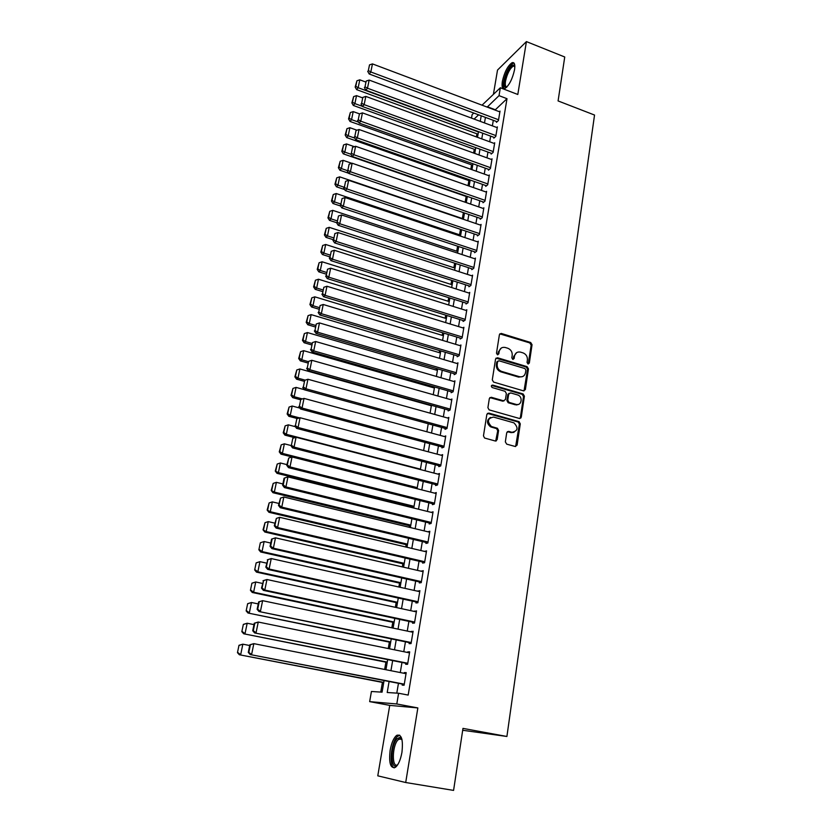 <?xml version="1.0" encoding="UTF-8"?>
<svg xmlns="http://www.w3.org/2000/svg" width="832" height="832" viewBox="0 0 832 832"><rect width="100%" height="100%" fill="white"/><g stroke="black" fill="none" stroke-linecap="round" stroke-linejoin="round"><path stroke-width="1.25" d="M527.998 363.969L529.318 363.095L532.054 344.718L530.691 342.503L501.228 333.424L499.408 334.672L496.486 353.184L497.463 354.765L498.805 353.891L499.19 351.489C500.011 348.254 502.008 346.913 505.19 347.464L507.811 348.254C510.942 349.565 512.408 351.946 512.2 355.42L511.836 357.822L512.803 359.393L514.134 358.519L514.498 356.117C515.31 352.903 517.286 351.562 520.437 352.102L523.026 352.882C526.126 354.182 527.582 356.564 527.394 360.017L527.041 362.409L527.998 363.969M528.237 364.01L531.17 345.155L529.818 342.94L499.782 333.85M497.765 354.817L498.347 351.915L499.19 351.489M513.074 359.434L513.646 356.543L514.498 356.117M401.939 752.367C403.291 739.596 401.554 733.918 396.739 735.332C393.754 737.724 391.56 742.685 390.146 750.235C388.721 762.996 390.458 768.706 395.356 767.374C398.341 764.962 400.535 759.959 401.939 752.367M514.54 69.774C515.278 64.345 514.457 61.994 512.044 62.712C507.707 65.863 504.483 72.103 502.351 81.442C501.582 86.913 502.414 89.294 504.858 88.577C509.174 85.446 512.398 79.175 514.54 69.774M505.336 441.875L506.73 444.153L515.174 446.472L517.109 445.11L520.281 423.852L519.085 421.658L488.81 413.088L486.845 414.419L483.465 435.854L484.567 438.027L495.206 440.981L497.172 439.629L498.586 430.456L497.442 428.272L491.4 426.504C486.855 421.408 487.583 418.267 493.594 417.082L513.968 422.864C518.596 427.866 517.93 431.007 511.961 432.297L508.664 431.371L506.719 432.713L505.336 441.875M405.704 782.517L417.851 707.928L389.74 705.38L377.78 775.83L405.704 782.517L453.575 790.4L462.977 728.385L506.906 736.476L594.537 115.045L558.085 100.932L564.741 56.992L526.417 41.6L517.806 94.484L500.344 87.776L499.023 95.649L507 98.696L408.179 695.074L398.601 693.243L396.791 703.976L369.658 701.626L371.426 691.486L382.075 692.172L384.082 680.524M417.851 707.928L396.791 703.976M523.474 390.842L525.377 389.563L528.455 368.878L527.082 366.652L497.505 357.76L495.57 359.018L492.284 379.86L493.584 382.086L523.474 390.842M524.014 390.905L527.582 369.294L526.209 367.058L527.082 366.652L526.209 367.058L495.997 358.134M524.399 396.178L521.279 417.144L519.355 418.454L489.102 409.864L487.906 407.659L489.33 398.58L491.296 397.28L503.506 400.785L505.44 399.485L506.355 393.526L505.086 391.3L492.211 387.546C490.932 386.246 491.088 385.424 492.69 385.081L523.12 393.962L524.399 396.178L523.515 396.542L520.395 417.487L521.279 417.144M526.417 41.6L497.515 70.065L493.397 94.38M496.59 121.545L496.454 122.335L498.43 120.557L500.011 111.114L499.366 111.696M493.938 137.342L493.813 138.133L495.789 136.406L497.38 126.88L496.714 127.473M491.275 153.275L491.14 154.076L493.116 152.391L494.718 142.782L494.031 143.374M488.582 169.354L488.446 170.154L490.422 168.511L492.045 158.818L491.338 159.422M485.867 185.567L485.732 186.378L487.708 184.787L489.341 175.001L488.602 175.604M483.122 201.916L482.986 202.738L484.962 201.198L486.606 191.329L485.857 191.932M480.355 218.421L480.22 219.253L482.196 217.755L483.86 207.802L483.08 208.406M477.568 235.061L477.433 235.903L479.409 234.458L481.083 224.411L480.272 225.025M474.76 251.857L474.614 252.699L476.59 251.306L478.286 241.176L477.443 241.79M471.921 268.809L471.775 269.651L473.751 268.31L475.457 258.086L474.583 258.7M469.05 285.896L468.915 286.759L470.881 285.47L472.607 275.153L471.702 275.766M466.17 303.15L466.024 304.013L467.99 302.775L469.726 292.375L468.78 292.989M463.247 320.559L463.102 321.433L465.078 320.247L466.825 309.754L465.837 310.357M460.304 338.125L460.158 339.009L462.124 337.875L463.902 327.278L462.862 327.891M457.34 355.846L457.184 356.741L459.16 355.67L460.938 344.978L459.857 345.582M454.345 373.734L454.189 374.639L456.154 373.63L457.954 362.835L456.82 363.438M451.318 391.789L451.162 392.704L453.128 391.747L454.948 380.858L453.752 381.462M448.261 410.01L448.115 410.925L450.07 410.041L451.911 399.048L450.642 399.641M445.182 428.407L445.026 429.333L446.992 428.501L448.843 417.404L447.502 417.997M442.073 446.971L441.917 447.897L443.872 447.138L445.744 435.926L444.319 436.519M438.932 465.702L438.776 466.648L440.731 465.941L442.624 454.636L441.095 455.208M435.77 484.619L435.604 485.566L437.559 484.931L439.473 473.512L437.83 474.084M432.567 503.714L432.411 504.67L434.356 504.098L436.28 492.575L434.522 493.126M429.343 522.985L429.177 523.952L431.122 523.453L433.066 511.815L431.153 512.356M426.078 542.443L425.911 543.421L427.856 542.994L429.822 531.242L427.866 531.794M422.791 562.099L422.625 563.087L424.57 562.723L426.546 550.857L424.58 551.418M419.463 581.932L419.297 582.93L421.242 582.639L423.238 570.669L421.252 571.241M416.104 601.962L415.938 602.971L417.872 602.753L419.9 590.658L417.903 591.261M412.724 622.19L412.547 623.21L414.482 623.064L416.52 610.854L414.513 611.468M409.302 642.616L409.126 643.646L411.06 643.573L413.119 631.249L411.091 631.883M405.839 663.239L405.673 664.279L407.597 664.29L409.677 651.841L407.742 651.872L407.638 652.496M507 98.696L495.03 110.063M493.303 120.318L492.378 125.861M490.641 136.126L489.694 141.783M487.958 152.069L486.98 157.851M485.243 168.158L484.255 174.054M482.508 184.382L481.499 190.403M479.752 200.751L478.722 206.898M476.975 217.266L475.914 223.538M474.167 233.917L473.086 240.334M471.338 250.723L470.236 257.265M468.478 267.686L467.355 274.362M465.598 284.794L464.454 291.606M462.686 302.058L461.521 309.015M459.753 319.478L458.557 326.57M456.789 337.054L455.572 344.292M453.804 354.796L452.556 362.18M450.788 372.705L449.519 380.234M447.741 390.77L446.451 398.455M444.673 409.011L443.352 416.842M441.574 427.409L440.222 435.406M438.443 445.994L437.07 454.137M435.282 464.745L433.878 473.054M432.089 483.673L430.664 492.149M428.875 502.788L427.419 511.43M425.62 522.08L424.133 530.889M422.344 541.559L420.826 550.534M419.026 561.226L417.487 570.378M415.678 581.079L414.107 590.418M412.298 601.13L410.696 610.646M408.897 621.369L407.254 631.072M405.444 641.815L403.78 651.706M401.97 662.459L400.275 672.547M398.455 683.311L396.802 693.129M402.355 684.07L402.178 685.121L404.102 685.214L406.203 672.63L404.279 672.589L404.154 673.306M476.944 133.817L476.414 136.916M474.282 149.282L473.637 153.036M471.598 164.871L470.839 169.281M468.884 180.596L468.01 185.682M466.149 196.456L465.161 202.218M463.372 212.618L462.353 218.535M460.491 229.32L459.545 234.78M457.59 246.178L456.726 251.181M454.657 263.182L453.877 267.717M451.693 280.353L450.996 284.409M448.708 297.669L448.094 301.236M445.702 315.141L445.172 318.219M442.666 332.779L442.218 335.348M439.598 350.574L439.244 352.633M436.498 368.534L436.238 370.063M433.378 386.662L433.202 387.66M412.651 506.969L412.516 507.738M409.417 525.73L409.146 527.27M406.151 544.679L405.756 546.988M402.854 563.805L402.324 566.904M399.526 583.107L398.861 587.018M396.167 602.586L395.356 607.318M392.787 622.263L391.82 627.827M389.366 642.117L388.253 648.544M385.902 662.168L384.654 669.458M382.418 682.406L380.754 692.089M462.696 730.267L506.906 736.476M389.74 705.38L369.658 701.626M471.505 118.102L472.108 114.629L473.782 113.027M389.095 681.502L387.213 692.505L398.601 693.243M499.023 95.649L487.178 107.11M485.43 117.374L484.484 122.928M482.726 133.214L481.759 138.882M479.991 149.188L479.003 154.97M477.246 165.298L476.237 171.205M474.469 181.553L473.439 187.585M471.671 197.943L470.621 204.1M468.842 214.479L467.771 220.771M465.993 231.171L464.901 237.588M463.122 248.009L461.999 254.561M460.221 264.992L459.077 271.69M457.288 282.142L456.123 288.964M454.334 299.437L453.149 306.394M451.36 316.888L450.143 323.991M448.354 334.495L447.106 341.754M445.318 352.279L444.049 359.674M442.25 370.209L440.96 377.759M439.161 388.315L437.85 396.011M436.041 406.588L434.699 414.44M432.89 425.038L431.527 433.035M429.707 443.654L428.314 451.818M426.504 462.446L425.079 470.766M423.259 481.416L421.814 489.902M419.994 500.562L418.517 509.226M416.686 519.896L415.178 528.726M413.358 539.417L411.819 548.423M409.989 559.125L408.429 568.308M406.598 579.03L404.997 588.38M403.166 599.123L401.534 608.66M399.693 619.414L398.039 629.138M396.198 639.902L394.503 649.813M392.662 660.598L390.936 670.696M482.04 105.175L500.344 87.776M478.608 114.837L474.105 119.07M385.944 669.718L387.681 659.599M389.532 648.804L391.248 638.882M393.099 628.098L394.774 618.363M396.625 607.599L398.268 598.052M400.119 587.298L401.731 577.928M403.572 567.195L405.153 558.002M406.994 547.29L408.543 538.273M410.384 527.571L411.913 518.731M413.743 508.04L415.241 499.377M417.258 487.646L282.391 453.378L280.977 454.147L417.082 488.675L418.538 480.199M420.368 469.55L421.803 461.209M423.634 450.57L425.038 442.395M426.868 431.777L428.241 423.758M430.071 413.15L431.423 405.298M433.243 394.711L434.564 387.005M436.384 376.438L437.684 368.878M439.494 358.332L440.773 350.927M442.582 340.392L443.83 333.133M445.64 322.618L446.867 315.494M448.666 305.001L449.862 298.033M451.672 287.55L452.847 280.717M454.646 270.254L455.801 263.557M457.59 253.115L458.723 246.553M460.512 236.132L461.614 229.705M463.414 219.294L464.495 212.992M466.274 202.602L467.334 196.446M469.123 186.066L470.163 180.034M471.942 169.676L472.961 163.758M474.739 153.431L475.738 147.638M477.506 137.322L478.483 131.654M480.251 121.358L481.208 115.804M495.102 109.678L487.25 106.714M427.877 531.721L429.676 532.158M424.601 551.262L426.41 551.689M421.294 571.002L423.114 571.418M417.955 590.918L419.786 591.334M414.586 611.042L416.426 611.437M411.185 631.353L413.036 631.748M407.742 651.872L409.604 652.246M404.279 672.589L406.151 672.963M516.662 352.633L513.646 356.543M501.311 348.026L498.347 351.915M525.886 370.115L524.94 368.555L498.94 360.766L497.588 361.65L497.193 364.198C496.964 367.63 498.399 370.022 501.467 371.363L519.428 376.698C522.662 377.302 524.69 375.95 525.512 372.653L525.886 370.115M497.796 361.14L496.746 362.066L497.588 361.65M522.309 376.678L518.565 377.094L500.625 371.769C497.546 370.427 496.122 368.046 496.35 364.614L496.746 362.066M519.844 418.517L520.395 417.487M504.067 400.847L502.653 401.159L489.85 397.592M523.515 396.542L522.236 394.337L491.566 385.434M516.079 404.404C521.529 406.214 523.245 396.75 517.795 395.002L510.609 392.902L508.685 394.202L507.77 400.161L509.007 402.366L516.079 404.404L515.206 404.768L518.274 404.435M509.184 393.224L507.822 394.576L508.685 394.202M515.206 404.768L508.154 402.73L506.906 400.525L507.822 394.576M514.02 432.349L511.087 432.619L507.312 431.642M490.495 417.414C486.481 420.191 486.502 423.332 490.558 426.837L492.086 426.754M495.695 441.043L497.734 430.789L496.59 428.594L491.244 427.086M515.611 446.524L519.397 424.185L518.211 422.001L487.396 413.39M478.431 131.976L358.166 87.714L359.809 79.82L365.529 81.942M355.774 86.299L356.928 80.777L355.16 87.069L355.774 86.299L358.166 87.714L356.637 89.627L478.036 134.222M359.809 79.82L356.928 80.777M355.16 87.069L356.637 89.627M498.566 119.766L370.812 71.968L369.2 73.986L497.11 121.742M499.876 111.894L372.466 63.898L370.812 71.968L368.347 70.533L369.512 64.886L368.347 70.533M369.2 73.986L367.702 71.344M369.512 64.886L372.466 63.898M506.615 87.287C504.452 87.974 503.703 85.935 504.379 81.141C507.062 70.72 510.338 65.343 514.228 65L514.821 65.811M514.831 66.29L513.292 66.071C509.818 68.588 507.218 73.58 505.523 81.068C504.951 84.906 505.43 86.861 506.948 86.934M514.041 63.086L513.25 63.274C508.934 66.394 505.721 72.602 503.61 81.879C503.048 85.394 503.266 87.682 504.244 88.754M397.592 764.93C390.562 772.158 390.094 745.95 396.989 738.774L400.098 737.318L401.856 739.034M401.918 739.294L400.837 738.535L397.956 739.877C392.018 745.992 391.726 768.799 397.738 764.702M399.651 735.145L396.916 736.902C390.926 743.101 388.877 766.012 394.243 767.894M362.398 106.33L354.879 103.605L356.522 95.638L362.482 97.822M352.477 102.17L353.631 96.606L351.863 102.918L352.477 102.17L354.879 103.605L353.35 105.466L475.384 149.677M356.522 95.638L353.631 96.606M351.863 102.918L353.35 105.466M358.623 122.158L351.551 119.631L353.215 111.602L359.497 113.859M349.149 118.186L350.314 112.559L348.535 118.914L349.149 118.186L351.551 119.631L350.033 121.451L472.701 165.266M353.215 111.602L350.314 112.559M348.535 118.914L350.033 121.451M354.796 138.122L348.202 135.803L349.887 127.702L356.949 130.208M345.79 134.337L346.965 128.669L345.176 135.044L345.79 134.337L348.202 135.803L346.684 137.571L469.997 180.991M349.887 127.702L346.965 128.669M345.176 135.044L346.684 137.571M350.917 154.232L344.822 152.11L346.518 143.936L354.39 146.692M342.399 150.634L343.585 144.914L341.796 151.32L342.399 150.634L344.822 152.11L343.304 153.837L467.272 196.841M346.518 143.936L343.585 144.914M341.796 151.32L343.304 153.837M495.924 135.606L367.494 88.223L365.872 90.199L494.489 137.54M497.245 127.67L369.158 80.08L367.494 88.223L365.009 86.767L366.184 81.068L365.009 86.767M365.872 90.199L364.374 87.558M366.184 81.068L369.158 80.08M493.251 151.59L364.135 104.624L362.523 106.548L491.837 153.483M494.593 143.582L365.82 96.408L364.135 104.624L361.65 103.147L362.825 97.396L361.65 103.147M362.523 106.548L361.005 103.927M362.825 97.396L365.82 96.408M490.558 167.71L360.745 121.181L359.143 123.053L489.164 169.562M491.91 159.63L362.44 112.882L360.745 121.181L358.249 119.683L359.445 113.88L358.249 119.683M359.143 123.053L357.614 120.432M359.445 113.88L362.44 112.882M487.843 183.966L357.334 137.883L355.732 139.703L486.47 185.775M489.206 175.822L359.039 129.511L357.334 137.883L354.827 136.365L356.034 130.51L354.827 136.365M355.732 139.703L354.193 137.103M356.034 130.51L359.039 129.511M347.308 170.591L341.411 168.574L343.117 160.326L351.832 163.322M338.978 167.066L340.174 161.294L338.374 167.742L338.978 167.066L341.411 168.574L339.903 170.248L348.67 173.243M343.117 160.326L340.174 161.294M338.374 167.742L339.903 170.248M485.098 200.366L353.881 154.742L352.279 156.51L483.756 202.134M486.47 192.15L355.607 146.286L353.881 154.742L351.364 153.202L352.581 147.295L351.364 153.202M352.279 156.51L350.73 153.92M352.581 147.295L355.607 146.286M343.897 187.169L337.969 185.172L339.695 176.852L463.476 218.91M335.525 183.654L336.742 177.83L334.932 184.309L335.525 183.654L337.969 185.172L336.461 186.805L344.677 189.561M339.695 176.852L336.742 177.83M334.932 184.309L336.461 186.805M482.331 216.923L350.397 171.746L348.806 173.462L481.021 218.639M483.725 208.624L352.144 163.218L350.397 171.746L347.88 170.196L349.107 164.226L347.88 170.196M348.806 173.462L347.246 170.882M349.107 164.226L352.144 163.218M340.454 203.902L334.495 201.926L336.242 193.534L460.678 235.165M332.051 200.387L333.268 194.522L331.448 201.022L332.051 200.387L334.495 201.926L332.998 203.507L340.631 206.034M336.242 193.534L333.268 194.522M331.448 201.022L332.998 203.507M479.544 233.615L346.882 188.916L345.301 190.58L478.254 235.3M480.948 225.254L348.65 180.315L346.882 188.916L344.354 187.346L345.592 181.324L344.354 187.346M345.301 190.58L343.72 188.011M345.592 181.324L348.65 180.315M336.991 220.792L330.99 218.837L332.748 210.361L457.86 251.555M328.536 217.277L329.763 211.349L327.943 217.89L328.536 217.277L330.99 218.837L329.503 220.366L336.596 222.674M332.748 210.361L329.763 211.349M327.943 217.89L329.503 220.366M476.736 250.463L343.335 206.242L341.754 207.854L475.478 252.096M478.14 242.018L345.114 197.558L343.335 206.242L340.798 204.651L342.046 198.578L340.798 204.651M341.754 207.854L340.174 205.296M342.046 198.578L345.114 197.558M333.486 237.827L327.465 235.893L329.233 227.344L455.021 268.091M324.99 234.322L326.238 228.332L324.397 234.915L324.99 234.322L327.465 235.893L325.967 237.37L333.112 239.658M329.233 227.344L326.238 228.332M324.397 234.915L325.967 237.37M473.897 267.457L339.758 223.735L338.187 225.285L472.67 269.048M475.311 258.939L341.557 214.968L339.758 223.735L337.21 222.123L338.468 215.987L337.21 222.123M338.187 225.285L336.586 222.747M338.468 215.987L341.557 214.968M329.95 255.018L323.887 253.105L325.676 244.483L452.15 284.773M321.412 251.514L322.67 245.482L320.819 252.086L321.412 251.514L323.887 253.105L322.41 254.53L329.586 256.797M325.676 244.483L322.67 245.482M320.819 252.086L322.41 254.53M471.026 284.606L336.149 241.384L334.578 242.882L469.841 286.156M472.462 276.016L337.958 232.534L336.149 241.384L333.59 239.751L334.859 233.563L333.59 239.751M334.578 242.882L332.966 240.354M334.859 233.563L337.958 232.534M326.383 272.376L320.289 270.483L322.098 261.778L449.249 301.6M317.803 268.871L319.072 262.777L317.221 269.412L317.803 268.871L320.289 270.483L318.812 271.846L326.03 274.082M322.098 261.778L319.072 262.777M317.221 269.412L318.812 271.846M468.135 301.912L332.498 259.199L330.938 260.645L466.991 303.41M469.581 293.238L334.329 250.276L332.498 259.199L329.93 257.546L331.219 251.306L329.93 257.546M330.938 260.645L329.316 258.128M331.219 251.306L334.329 250.276M322.785 289.879L316.659 288.018L318.479 279.23L446.337 318.573M314.163 286.374L315.442 280.228L313.581 286.905L314.163 286.374L316.659 288.018L315.182 289.328L322.442 291.533M318.479 279.23L315.442 280.228M313.581 286.905L315.182 289.328M465.223 319.374L328.817 277.191L327.257 278.574L464.11 320.83M466.679 310.627L330.668 268.174L328.817 277.191L326.248 275.517L327.538 269.204L326.248 275.517M327.257 278.574L325.624 276.078M327.538 269.204L330.668 268.174M462.28 336.991L325.104 295.35L323.554 296.681L461.219 338.395M463.746 328.162L326.966 286.25L325.104 295.35L322.514 293.654L323.825 287.29L322.514 293.654M323.554 296.681L321.901 294.185M323.825 287.29L326.966 286.25M459.306 354.775L321.35 313.685L319.81 314.954L458.297 356.138M460.793 345.862L323.232 304.491L321.35 313.685L318.76 311.969L320.081 305.542L318.76 311.969M319.81 314.954L318.146 312.478M320.081 305.542L323.232 304.491M319.155 307.559L312.988 305.708L314.829 296.837L443.383 335.702M310.492 304.054L311.782 297.846L309.899 304.554L310.492 304.054L312.988 305.708L311.522 306.966L318.822 309.15M314.829 296.837L311.782 297.846M309.899 304.554L311.522 306.966M315.484 325.385L309.286 323.565L311.147 314.621L440.419 352.976M306.779 321.89L308.079 315.63L306.197 322.369L306.779 321.89L309.286 323.565L307.83 324.761L315.172 326.924M311.147 314.621L308.079 315.63M306.197 322.369L307.83 324.761M311.792 343.387L305.552 341.598L307.424 332.561L437.414 370.406M303.035 339.893L304.346 333.58L302.453 340.35L303.035 339.893L305.552 341.598L304.106 342.732L311.49 344.854M307.424 332.561L304.346 333.58M302.453 340.35L304.106 342.732M456.31 372.726L317.564 332.197L316.025 333.393L455.364 374.036M457.808 363.73L319.467 322.92L317.564 332.197L314.964 330.45L316.295 323.96L314.964 330.45M316.025 333.393L314.35 330.938M316.295 323.96L319.467 322.92M308.246 361.618L301.787 359.788L303.67 350.667L434.398 388.003M299.25 358.072L300.581 351.686L298.678 358.509L299.25 358.072L301.787 359.788L300.342 360.87L307.767 362.96M303.67 350.667L300.581 351.686M298.678 358.509L300.342 360.87M453.284 390.842L313.737 350.875L312.208 352.019L452.4 392.101M454.792 381.763L315.661 341.515L313.737 350.875L311.126 349.118L312.468 342.566L311.126 349.118M516.994 404.882L516.308 404.934M503.204 400.92L502.653 401.159M312.208 352.019L310.513 349.575M312.468 342.566L315.661 341.515M305.198 380.151L297.981 378.154L299.884 368.95L431.34 405.746M295.433 376.418L296.774 369.97L294.861 376.823L295.433 376.418L297.981 378.154L296.535 379.174L304.013 381.243M299.884 368.95L296.774 369.97M294.861 376.823L296.535 379.174M450.226 409.115L309.878 369.751L308.35 370.822L449.415 410.332M451.755 399.953L311.813 360.287L309.878 369.751L307.258 367.962L308.61 361.348L307.258 367.962M308.35 370.822L306.644 368.399M308.61 361.348L311.813 360.287M302.39 398.934L294.133 396.698L296.057 387.4L304.366 389.678M291.585 394.93L292.937 388.43L291.013 395.314L291.585 394.93L294.133 396.698L292.708 397.644L300.373 399.724M296.057 387.4L292.937 388.43M291.013 395.314L292.708 397.644M447.148 427.575L305.978 388.804L304.46 389.813L446.41 428.74M448.687 418.319L307.934 379.257L305.978 388.804L303.347 386.994L304.72 380.307L303.347 386.994M304.46 389.813L302.744 387.4M304.72 380.307L307.934 379.257M299.582 417.893L290.254 415.407L292.198 406.026L299.884 408.096M287.695 413.629L289.068 407.066L287.134 413.982L287.695 413.629L290.254 415.407L288.829 416.302L297.45 418.59M292.198 406.026L289.068 407.066M287.134 413.982L288.829 416.302M444.028 446.202L302.047 408.044L300.529 408.99L443.394 447.325M445.588 436.862L304.013 398.393L302.047 408.044L299.395 406.214L300.789 399.464L299.395 406.214M300.529 408.99L298.802 406.588M300.789 399.464L304.013 398.393M420.43 469.154L286.343 434.304L288.309 424.84L295.339 426.681M283.774 432.494L285.147 425.87L283.213 432.827L283.774 432.494L286.343 434.304L284.929 435.136L294.757 437.684M288.309 424.84L285.147 425.87M283.213 432.827L284.929 435.136M440.887 464.994L298.064 427.471L296.566 428.345L440.357 466.076M442.468 455.572L300.061 417.726L298.064 427.471L295.412 425.61L296.816 418.798L295.412 425.61M296.566 428.345L294.819 425.963M296.816 418.798L300.061 417.726M279.812 451.547L281.206 444.86L279.25 451.859L279.812 451.547L282.391 453.378L284.367 443.82L290.805 445.474M284.367 443.82L281.206 444.86M279.25 451.859L280.977 454.147M437.715 483.974L294.05 447.086L292.552 447.897L437.31 485.014M439.306 474.469L296.067 437.258L294.05 447.086L291.387 445.214L292.802 438.329L291.387 445.214M292.552 447.897L290.794 445.536M292.802 438.329L296.067 437.258M414.045 506.314L278.398 472.638L280.394 462.987L286.874 464.61M275.808 470.787L277.212 464.038L275.257 471.068L278.398 472.638L276.994 473.335L413.878 507.27M280.394 462.987L277.212 464.038M275.257 471.068L276.994 473.335M434.522 503.142L289.994 466.908L288.506 467.646L434.252 504.13M436.124 493.532L292.032 456.976L289.994 466.908L287.321 465.005L288.746 458.047L286.728 465.296L287.321 465.005M288.506 467.646L286.728 465.296M288.746 458.047L292.032 456.976M410.8 525.148L274.362 492.086L276.39 482.342L282.901 483.943M271.773 490.214L273.187 483.392L271.211 490.464L274.362 492.086L272.969 492.71L410.654 526.032M276.39 482.342L273.187 483.392M271.211 490.464L272.969 492.71M407.534 544.159L270.296 511.722L272.334 501.883L278.886 503.454M267.696 509.829L269.121 502.934L267.145 510.047L270.296 511.722L268.913 512.283L407.399 544.97M272.334 501.883L269.121 502.934M267.145 510.047L268.913 512.283M404.238 563.347L266.188 531.554L268.247 521.612L274.841 523.151M263.578 529.63L265.023 522.673L263.026 529.828L266.188 531.554L264.815 532.033L404.102 564.096M268.247 521.612L265.023 522.673M263.026 529.828L264.815 532.033M431.288 522.486L285.906 486.918L284.419 487.583L431.132 523.422M432.91 512.782L287.955 476.892L285.906 486.918L283.213 484.994L284.658 477.974L284.066 478.254L282.63 485.254L283.213 484.994M284.419 487.583L282.63 485.254M284.658 477.974L287.955 476.892M428.022 542.006L281.767 507.135L280.29 507.728L427.877 542.88M429.655 532.22L283.837 497.006L281.767 507.135L279.074 505.18L280.53 498.087L278.481 505.419L279.074 505.18M280.29 507.728L278.481 505.419M280.53 498.087L283.837 497.006M424.726 561.725L277.586 527.55L276.12 528.07L424.601 562.515M426.379 551.845L279.677 517.317L277.586 527.55L274.882 525.574L276.349 518.409L274.3 525.782L274.882 525.574M276.12 528.07L274.3 525.782M276.349 518.409L279.677 517.317M260.333 542.786L258.866 549.796L260.333 542.786L264.118 541.538L270.754 543.046M400.899 582.722L262.038 551.574L260.666 551.99L400.785 583.388M260.874 542.61L264.118 541.538L262.038 551.574L259.418 549.63M258.866 549.796L260.666 551.99M421.408 581.641L273.364 548.184L271.908 548.621L421.283 582.348M271.554 539.126L275.486 537.836L273.364 548.184L270.65 546.166L272.137 538.938L271.554 539.126L270.067 546.354L270.65 546.166M423.072 571.657L275.486 537.836L272.137 538.938M271.908 548.621L270.067 546.354M256.142 562.879L254.675 569.962L256.142 562.879L259.948 561.662L266.625 563.139M397.54 602.285L257.847 571.802L256.485 572.135L397.436 602.867M256.693 562.734L259.948 561.662L257.847 571.802L255.216 569.826M254.675 569.962L256.485 572.135M418.049 601.744L269.1 569.015L267.654 569.369L417.945 602.368M267.301 559.832L271.242 558.574L269.1 569.015L266.375 566.977L267.873 559.676L265.803 567.122L266.375 566.977M419.734 591.666L271.242 558.574L267.873 559.676M267.654 569.369L265.803 567.122M251.919 583.18L250.432 590.325L251.919 583.18L255.736 581.984L262.454 583.43M394.139 622.024L253.614 592.218L252.262 592.478L394.056 622.534M252.46 583.055L255.736 581.984L253.614 592.218L250.973 590.221M250.432 590.325L252.262 592.478M414.658 622.045L264.794 590.065L263.359 590.346L414.565 622.586M263.006 580.746L266.958 579.519L264.794 590.065L262.059 588.006L263.578 580.622L261.487 588.12L262.059 588.006M416.354 611.874L266.958 579.519L263.578 580.622M263.359 590.346L261.487 588.12M247.655 603.678L246.158 610.896L247.655 603.678L251.482 602.514L258.242 603.918M390.718 641.961L247.998 613.028L390.645 642.387M248.186 603.585L251.482 602.514L249.34 612.851L246.688 610.823M246.158 610.896L247.998 613.028M411.226 642.543L259.012 611.53L411.154 643.001M258.658 601.879L262.621 600.673L260.437 611.333L257.691 609.242L259.23 601.786L258.658 601.879L257.13 609.326L257.691 609.242M412.942 632.268L262.621 600.673L259.23 601.786M259.012 611.53L257.13 609.326M243.35 624.374L241.831 631.675L243.35 624.374L247.187 623.241L253.989 624.614M387.254 662.085L243.693 633.786L387.192 662.428M243.88 624.322L247.187 623.241L245.024 633.682L242.362 631.623M241.831 631.675L243.693 633.786M407.774 663.25L254.634 632.934L407.711 663.614M254.27 623.22L258.253 622.045L256.048 632.819L253.292 630.698L254.831 623.168L254.27 623.22L252.72 630.75L253.292 630.698M409.5 652.87L258.253 622.045L254.831 623.168M254.634 632.934L252.72 630.75M238.992 645.289L237.463 652.652L238.992 645.289L242.85 644.176L249.683 645.518M383.76 682.396L239.346 654.753L383.718 682.656M239.522 645.268L242.85 644.176L240.666 654.722L237.983 652.642M237.463 652.652L239.346 654.753M404.279 684.164L250.193 654.555L404.227 684.434M249.839 644.79L253.833 643.646L251.597 654.524L248.83 652.382L250.401 644.769L249.839 644.79L248.279 652.392L248.83 652.382M406.026 673.681L253.833 643.646L250.401 644.769M250.193 654.555L248.279 652.392M528.434 363.511L529.318 363.095M497.962 354.318L498.805 353.891M513.271 358.935L514.134 358.519M500.49 333.902L501.332 333.445M529.818 342.94L530.691 342.503M531.17 345.155L532.054 344.718M496.662 358.186L497.505 357.76M527.582 369.294L528.455 368.878M524.503 389.938L525.377 389.563M496.35 364.614L497.193 364.198M500.77 371.821L501.623 371.415M518.565 377.094L519.428 376.698M490.454 397.654L491.296 397.28M491.847 385.476L492.69 385.081M522.142 394.306L523.016 393.931M506.906 400.525L507.77 400.161M508.3 402.782L509.163 402.418M507.801 431.704L508.664 431.371M511.087 432.619L511.961 432.297M496.33 428.511L497.182 428.178M497.734 430.789L498.586 430.456M496.319 439.941L497.172 439.629M487.968 413.442L488.81 413.088M518.014 421.928L518.887 421.595M519.397 424.185L520.281 423.852M516.235 445.422L517.109 445.11M496.267 440.908L496.423 439.91M500.396 333.871L501.228 333.424M500.625 371.769L501.467 371.363M508.154 402.73L509.007 402.366M522.236 394.337L523.12 393.962M490.558 426.837L491.4 426.504M496.59 428.594L497.442 428.272M518.211 422.001L519.085 421.658M514.654 66.134L514.228 65M514.842 66.674L513.292 66.071M400.837 738.535L400.098 737.318M401.96 739.45L399.006 738.93M520.988 417.248L520.874 418.028"/></g></svg>
